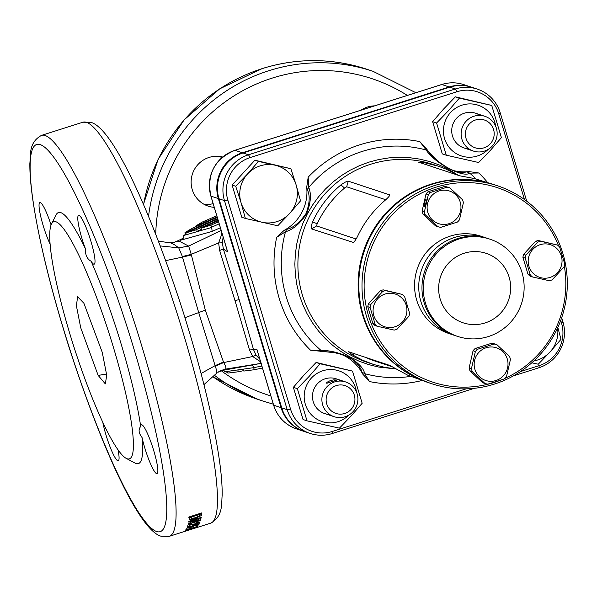 <?xml version="1.0" encoding="UTF-8"?>
<svg xmlns="http://www.w3.org/2000/svg" width="597" height="597" viewBox="0 0 597 597"><rect width="100%" height="100%" fill="white"/><g stroke="black" fill="none" stroke-linecap="round" stroke-linejoin="round"><path stroke-width="0.9" d="M428.318 382.595A104.288 102.475 -71.7 0 1 427.997 382.49A104.288 102.475 -71.7 0 1 362.551 314.746A104.288 102.475 -71.7 0 1 389.319 209.51A104.288 102.475 -71.7 0 1 493.577 184.488A104.288 102.475 -71.7 0 1 493.906 184.592M493.577 184.488L474.227 178.518L459.839 175.831L418.415 162.093M418.557 162.16L423.661 162.511L438.243 166.16L445.705 168.966L458.235 175.302M354.051 241.904L352.902 242.591C353.805 242.569 355.312 240.598 357.424 236.681C364.14 222.293 373.595 209.98 385.789 199.726C388.856 196.898 390.117 195.271 389.557 194.838L348.282 181.167C347.163 181.025 344.723 182.257 340.954 184.883C328.768 194.973 319.32 207.286 312.589 221.83C311.171 225.942 310.843 228.308 311.627 228.92L353.417 242.464M389.707 195.316L389.557 194.838L389.162 196.226M320.492 351.603L323.193 351.551L321.149 350.529C329.163 350.215 338.633 352.469 349.551 357.297C358.864 363.222 363.879 368.662 364.603 373.632L369.513 381.558L362.73 374.058L360.842 368.909L357.103 363.483L352.409 359.491L349.133 357.521L342.327 354.64L334.939 352.752L310.515 350.193L321.149 350.529A115.967 113.952 108.3 0 1 286.187 296.597A115.967 113.952 108.3 0 1 285.508 231.748L276.65 237.322L284.12 230.367A43.178 42.432 108.3 0 0 306.701 187.286L308.194 177.152L308.746 187.428C311.537 194.241 310.813 203.047 306.552 213.853C300 223.681 292.985 229.644 285.508 231.748L286.545 229.397C293.261 227.845 299.739 222.591 305.977 213.622C309.716 203.562 310.171 195.592 307.351 189.704L306.701 187.286M452.683 170.354A43.178 42.432 108.3 0 0 468.869 171.578L478.846 172.988L469.705 173.145C463.242 178.294 433.788 162.645 426.243 150.041L419.848 141.623L426.631 149.123M561.695 317.723L562.956 321.932A36.596 35.954 -71.7 0 1 538.942 367.745L513.405 375.871M474.309 388.311L332.119 433.556A36.596 35.954 -71.7 0 1 310.164 433.444A36.596 35.954 -71.7 0 1 287.194 409.676L224.472 200.607A36.596 35.954 -71.7 0 1 248.486 154.795L455.31 88.983A36.596 35.954 -71.7 0 1 477.264 89.095A36.596 35.954 -71.7 0 1 500.234 112.863L526.726 201.189M310.164 433.444L304.679 431.631A36.596 35.954 -71.7 0 1 281.717 407.863L218.987 198.786A36.596 35.954 -71.7 0 1 243.009 152.974L449.825 87.169A36.596 35.954 -71.7 0 1 471.787 87.281L477.264 89.095M395.915 368.924L384.684 367.334L373.565 364.454L362.819 360.312L352.521 354.909L348.469 351.723L389.744 365.401L407.632 375.147L427.997 382.49M362.73 374.058A43.178 42.432 108.3 0 0 340.372 354.036M524.457 199.51L498.786 113.952A34.036 33.439 108.3 0 0 457.003 91.744L250.188 157.548A34.036 33.439 108.3 0 0 227.853 200.159L290.575 409.229A34.036 33.439 108.3 0 0 332.357 431.437L466.212 388.848M520.383 371.61L539.173 365.633A34.036 33.439 108.3 0 0 561.508 323.022L560.732 320.425M365.498 357.364A104.288 102.475 108.3 0 0 375.185 361.14L392.43 366.849M354.111 353.596L352.521 354.909M423.661 162.511L423.922 163.936M356.081 239.016L316.611 225.942L317.134 223.793A104.288 102.475 -71.7 0 1 344.559 188.07L346.67 186.794L385.766 199.749M317.134 223.793L312.589 221.83M344.559 188.07L340.954 184.883M284.12 230.367L286.545 229.397M307.351 189.704L308.746 187.428A115.967 113.952 108.3 0 1 426.243 150.041L428.191 151.257L438.72 161.839L448.325 168.347L454.429 170.988L459.914 172.249L463.869 172.391L468.869 171.578M475.966 178.943A115.967 113.952 108.3 0 0 469.705 173.145L467.108 171.943M410.557 376.423A115.967 113.952 108.3 0 1 364.603 373.632L362.118 372.237M83.901 303.246L77.588 296.709L76.416 305.888L80.729 327.783L98.154 375.409L105.318 383.878L106.729 375.289L102.266 352.372L83.901 303.246M118.072 449.996A25.619 3.873 72.3 0 1 118.243 460.78A25.619 3.873 72.3 0 1 117.788 460.757A25.619 3.873 72.3 0 1 110.132 447.041A25.619 3.873 72.3 0 1 102.826 422.467M50.178 244.307A25.619 3.873 72.3 0 1 41.141 218.189A25.619 3.873 72.3 0 1 39.872 202.525A25.619 3.873 72.3 0 1 40.32 202.54A25.619 3.873 72.3 0 1 51.088 224.994M93.722 264.165A25.619 3.873 72.3 0 1 91.125 261.24C87.102 259.091 85.199 254.926 85.408 248.74A25.619 3.873 72.3 0 1 78.64 215.36A25.619 3.873 72.3 0 1 79.088 215.383A25.619 3.873 72.3 0 1 90.513 239.934A25.619 3.873 72.3 0 1 94.169 264.18A25.619 3.873 72.3 0 1 93.722 264.165M156.556 473.6A25.619 3.873 72.3 0 1 142.049 437.526C138.661 433.123 138.205 429.437 140.698 426.474A25.619 3.873 72.3 0 1 141.474 424.795A25.619 3.873 72.3 0 1 141.922 424.818A25.619 3.873 72.3 0 1 153.347 449.369A25.619 3.873 72.3 0 1 157.004 473.615A25.619 3.873 72.3 0 1 156.556 473.6M201.637 514.607A210.413 31.805 72.3 0 0 201.808 512.89L189.413 516.838A210.413 31.805 72.3 0 1 189.234 518.606L189.398 519.315L190.301 519.614L195.04 518.666L201.293 515.532L201.637 514.607L201.025 512.98L199.622 514.808M196.726 519.509L188.391 523.562A210.413 31.805 72.3 0 1 188.204 524.3L200.599 520.36A210.413 31.805 72.3 0 0 200.771 519.674L192.63 522.263L201.099 518.151A210.413 31.805 72.3 0 0 201.241 517.345L188.846 521.293A210.413 31.805 72.3 0 1 188.712 522.062L196.726 519.509L196.488 518.86M189.756 526.114A210.413 31.805 72.3 0 0 190.159 524.994L196.398 524.002L200.107 522.009L196.689 522.166L196.264 522.868L198.04 522.659L194.898 523.882L188.062 524.83A210.413 31.805 72.3 0 1 187.376 526.875L189.756 526.114L189.204 524.524M197.786 521.86L198.04 522.659M186.689 528.129L190.488 527.591L196.734 524.86A210.413 31.805 72.3 0 1 196.309 525.666L198.689 524.912A210.413 31.805 72.3 0 0 199.308 523.696L192.592 525.561L192.092 526.114L192.876 526.166L190.689 527.158L188.764 527.449L190.786 526.076L186.667 528.263M188.555 526.942L188.749 527.509L188.585 526.927M192.682 525.539L192.876 526.166M194.838 525.502L194.435 525.054M197.831 526.308A210.413 31.805 72.3 0 1 197.607 526.554L185.585 530.076A210.413 31.805 72.3 0 0 185.801 529.808L197.831 526.308M188.704 529.972A210.413 31.805 72.3 0 1 188.473 530.106L196.264 527.629A210.413 31.805 72.3 0 0 196.816 527.263L184.428 531.211A210.413 31.805 72.3 0 1 184.1 531.434L188.667 529.86M55.999 221.793A124.415 18.805 72.3 0 1 113.475 347.529A124.415 18.805 72.3 0 1 127.086 458.735A124.415 18.805 72.3 0 1 126.086 458.302A124.415 18.805 72.3 0 1 73.625 345.962A124.415 18.805 72.3 0 1 51.529 223.972A124.415 18.805 72.3 0 1 55.999 221.793M142.049 437.526A131.736 19.91 72.3 0 1 136.071 463.511A131.736 19.91 72.3 0 1 135.012 463.048L126.086 458.302M91.125 261.24A131.736 19.91 72.3 0 1 140.698 426.474M51.529 223.972L56.066 214.935A131.736 19.91 72.3 0 1 60.804 212.629A131.736 19.91 72.3 0 1 85.408 248.74M360.931 110.199A25.619 25.171 -71.7 0 1 367.446 107.042A25.619 25.171 -71.7 0 1 374.558 105.863M213.151 203.659A25.619 25.171 -71.7 0 1 203.913 204.226M214.256 207.346A25.619 25.171 -71.7 0 1 208.286 206.159A25.619 25.171 -71.7 0 1 191.13 181.719A25.619 25.171 -71.7 0 1 209.017 157.451A25.619 25.171 -71.7 0 1 222.651 157.018M471.458 87.169A36.596 35.954 108.3 0 0 471.137 87.065A36.596 35.954 108.3 0 0 449.183 86.953L242.36 152.765A36.596 35.954 108.3 0 0 218.345 198.577L281.068 407.647A36.596 35.954 108.3 0 0 304.037 431.415A36.596 35.954 108.3 0 0 304.358 431.519M220.383 227.755L212.204 231.39L181.607 239.957M183.294 238.21L176.615 241.352L180.063 241.613L188.637 246.083L221.196 230.457M261.068 363.364L225.547 369.11L222.136 370.476L261.068 363.364M234.979 300.545L219.651 250.449L218.636 242.942L191.241 254.337L205.308 310.112L223.465 361.998L223.711 362.558L252.71 356.528L249.509 349.961L234.979 300.545L239.188 299.627L253.546 349.67L256.956 349.506L273.657 405.191A36.596 35.954 108.3 0 0 296.627 428.959C285.12 424.818 277.441 416.878 273.605 405.147A3.657 0.396 -16.7 0 0 273.657 405.191L281.068 407.647M217.293 217.45L191.719 228.509L184.973 232.666L185.495 234.405L183.749 235.487L211.629 227.457L210.928 225.166L218.606 221.845M211.554 227.241L219.203 223.83M186.316 234.614L185.816 232.942L195.779 229.852L196.301 231.591L201.487 229.987L200.965 228.248L218.286 220.756M195.779 229.852L218.114 220.196M196.301 231.591L201.316 229.42M185.816 232.942L217.786 219.106M184.973 232.666L217.614 218.539M185.495 234.405L186.167 234.114M216.793 215.793L201.965 222.196L195.226 226.345L217.121 216.883M195.226 226.345L195.391 226.912M200.965 228.248L210.928 225.166M261.867 366.028L253.68 367.662L254.3 369.73L262.464 368.013M243.68 370.64L238.352 371.759L237.83 370.013L243.285 369.327L243.807 371.065L254.3 369.73M253.68 367.662L227.36 371.416L227.86 373.088L238.352 371.759M227.36 371.416L224.606 371.692L223.554 370.192M227.733 372.662L227.024 372.812L226.502 371.065M180.339 240.658L182.958 238.696L183.734 237.24L183.749 235.487M471.137 87.065L463.727 84.61A36.596 35.954 108.3 0 0 441.773 84.505L234.949 150.31A36.596 35.954 108.3 0 0 210.935 196.122L227.644 251.807L226.606 248.434L227.644 251.807L223.375 249.098L239.188 299.627M223.114 236.852L222.382 242.792L218.636 242.942L221.674 234.39L221.562 231.681M178.764 247.882L188.637 246.083L191.241 254.337L182.398 256.561L178.734 247.859L160.25 245.927M261.389 363.207L259.725 361.215L252.71 356.528L256.106 355.208L259.829 359.23M203.943 384.617L216.435 373.438C217.084 372.662 216.696 370.237 215.271 366.148L223.711 362.558C225.756 366.177 226.367 368.364 225.547 369.11L220.674 370.618L217.786 372.341L220.644 370.64L225.502 369.14M219.733 156.466A25.619 25.171 -71.7 0 1 221.785 157.765M188.57 246.039L178.734 247.859L174.406 244.695L170.817 242.912L158.436 241.181M215.271 366.148L198.667 312.44L182.488 257.106L165.705 260.628M182.488 257.106L182.398 256.561M223.465 361.998L215.084 365.67L201.07 373.483M216.435 373.438L203.928 384.625M201.293 515.532L200.682 513.898M195.04 518.666L194.779 517.957M192.421 519.375L192.13 518.577M191.816 517.733L188.786 517.681M190.301 519.614L189.697 517.98M190.704 516.196L191.361 518.36L195.279 517.808L199.398 515.733L199.607 514.905A210.413 31.805 72.3 0 0 199.659 514.465L191.391 517.092A210.413 31.805 72.3 0 1 191.316 517.823L190.756 516.733M191.391 517.092L191.092 516.301M199.659 514.465L199.361 513.674M200.398 519.793L200.599 520.36M192.398 521.629L192.63 522.263M200.846 517.472L201.099 518.151M198.003 522.547L197.764 521.868M196.398 524.002L196.241 523.554M193.398 524.711L193.159 524.032M190.159 524.994L189.943 524.367M192.846 526.076L192.659 525.547M198.689 524.912L198.368 523.957M196.734 524.86L196.6 524.45M187.936 528.27L187.63 527.39M190.518 529.27L194.249 528.263A210.413 31.805 72.3 0 0 194.428 528.151L190.771 529.315A210.413 31.805 72.3 0 1 190.57 529.435L190.361 529.323M182.51 257.098L191.353 254.971M222.382 242.792L223.375 249.098L219.651 250.449M249.509 349.961L253.546 349.67L256.106 355.208M222.487 234.778L221.487 234.733M222.382 234.427L221.674 234.39L222.308 234.181M260.24 360.61L259.389 361.081M260.374 361.058L259.725 361.215L260.322 360.872M226.994 249.792L210.875 196.077A3.657 0.396 -16.7 0 0 210.935 196.122L218.345 198.577M212.204 231.39L211.629 227.457M253.621 367.439L252.165 364.58M340.715 381.065A18.298 17.977 108.3 0 0 313.791 403.259A18.298 17.977 108.3 0 0 329.656 414.46M307.007 420.833L303.03 419.512L293.373 387.326L304.283 374.737L316.119 362.461L320.096 363.774L309.179 376.364L297.351 388.647L307.007 420.833L339.409 428.153L351.245 415.87L362.155 403.281L352.499 371.095L320.096 363.774M348.879 415.057A26.716 26.246 -71.7 0 1 312.089 415.467A26.716 26.246 -71.7 0 1 311.283 378.177A26.716 26.246 -71.7 0 1 338.335 370.67A26.716 26.246 -71.7 0 1 356.491 392.065M293.373 387.326L297.351 388.647M316.119 362.461L352.499 371.095M468.899 148.817A18.298 17.977 -71.7 0 1 456.578 118.221A18.298 17.977 -71.7 0 1 479.958 115.43M488.122 149.422A26.716 26.246 -71.7 0 1 451.339 149.825A26.716 26.246 -71.7 0 1 450.534 112.542A26.716 26.246 -71.7 0 1 477.585 105.035A26.716 26.246 -71.7 0 1 495.741 126.43M436.601 123.004L446.257 155.198L478.66 162.518L490.495 150.235L501.405 137.646L491.749 105.46L459.347 98.139L448.429 110.729L436.601 123.004L432.624 121.691L443.534 109.102L455.369 96.826L491.749 105.46M446.257 155.198L442.28 153.877L432.624 121.691M459.347 98.139L455.369 96.826M457.765 238.546A51.23 50.342 108.3 0 0 421.975 287.082A51.23 50.342 108.3 0 0 456.287 335.962A51.23 50.342 -71.7 0 1 427.922 263.695A51.23 50.342 -71.7 0 1 488.503 238.703A51.23 50.342 108.3 0 0 457.765 238.546M457.608 336.402L448.869 333.507A51.23 50.342 -71.7 0 1 420.512 261.24A51.23 50.342 -71.7 0 1 481.092 236.24L485.279 237.628A51.23 50.342 108.3 0 0 454.533 237.479A51.23 50.342 108.3 0 0 418.751 286.015A51.23 50.342 108.3 0 0 453.063 334.895A51.23 50.342 -71.7 0 1 424.698 262.628A51.23 50.342 -71.7 0 1 485.279 237.628L489.824 239.136A51.23 50.342 -71.7 0 1 518.189 311.403A51.23 50.342 -71.7 0 1 457.608 336.402A51.23 50.342 -71.7 0 1 429.243 264.128A51.23 50.342 -71.7 0 1 489.824 239.136M497.45 185.771L494.226 184.697A104.288 102.475 108.3 0 0 370.901 235.584A104.288 102.475 108.3 0 0 428.639 382.699L431.87 383.767A104.288 102.475 -71.7 0 1 374.125 236.651A104.288 102.475 -71.7 0 1 497.45 185.771A104.288 102.475 -71.7 0 1 555.188 332.887A104.288 102.475 -71.7 0 1 431.87 383.767M505.01 378.326A102.46 100.677 108.3 0 0 553.926 332.148A102.46 100.677 108.3 0 0 564.292 265.993M558.717 246.143A102.46 100.677 108.3 0 0 470.675 182.697A102.46 100.677 108.3 0 0 376.035 237.599A102.46 100.677 108.3 0 0 389.423 353.431A102.46 100.677 108.3 0 0 501.286 379.916M442.892 271.195A36.596 35.954 -71.7 0 1 491.637 255.688A36.596 35.954 -71.7 0 1 506.42 304.963A36.596 35.954 -71.7 0 1 457.675 320.477A36.596 35.954 -71.7 0 1 442.892 271.195M330.469 380.513L327.216 382.162L326.499 382.908L326.79 383.281L336.932 380.035L333.589 379.893L330.469 380.513M354.32 395.147A14.634 14.38 108.3 0 0 336.35 385.595A14.634 14.38 108.3 0 0 326.746 403.923A14.634 14.38 108.3 0 0 344.715 413.475A14.634 14.38 108.3 0 0 354.32 395.147M322.656 404.803A18.298 17.977 -71.7 0 1 345.641 381.953A18.298 17.977 -71.7 0 1 352.431 412.303A18.298 17.977 -71.7 0 1 322.656 404.803M561.605 264.777A17.201 16.903 -71.7 0 1 541.27 277.814A17.201 16.903 -71.7 0 1 528.629 257.329A17.201 16.903 -71.7 0 1 548.964 244.292A17.201 16.903 -71.7 0 1 561.605 264.777M525.218 258.091A20.305 19.955 -71.7 0 1 525.897 255.143L537.755 242.173A20.305 19.955 -71.7 0 1 540.613 241.263L557.508 245.083A20.305 19.955 -71.7 0 1 559.688 247.128L564.725 263.911A20.305 19.955 -71.7 0 1 564.046 266.866L552.18 279.836A20.305 19.955 -71.7 0 1 549.33 280.739L532.427 276.926A20.305 19.955 -71.7 0 1 530.255 274.881L525.218 258.091L522.912 257.329A20.305 19.955 -71.7 0 1 523.591 254.382L525.897 255.143M532.427 276.926L530.129 276.165A20.305 19.955 -71.7 0 1 527.949 274.12L522.912 257.329M523.591 254.382L535.457 241.412A20.305 19.955 -71.7 0 1 538.307 240.501L557.508 245.083M527.949 274.12L530.255 274.881M535.457 241.412L537.755 242.173M538.307 240.501L540.613 241.263M487.234 380.893A17.201 16.903 -71.7 0 1 474.593 360.409A17.201 16.903 -71.7 0 1 494.928 347.372A17.201 16.903 -71.7 0 1 507.569 367.856A17.201 16.903 -71.7 0 1 487.234 380.893M494.01 344.021A20.305 19.955 -71.7 0 1 496.913 344.678L509.577 356.573A20.305 19.955 -71.7 0 1 510.442 359.454L506.502 376.632A20.305 19.955 -71.7 0 1 504.465 378.864L487.861 384.147A20.305 19.955 -71.7 0 1 484.958 383.49L472.287 371.595A20.305 19.955 -71.7 0 1 471.429 368.707L475.369 351.529A20.305 19.955 -71.7 0 1 477.406 349.305L494.01 344.021L491.704 343.253A20.305 19.955 -71.7 0 1 494.614 343.909L496.913 344.678M484.958 383.49L482.652 382.729L469.988 370.834A20.305 19.955 -71.7 0 1 469.123 367.946L473.063 350.767A20.305 19.955 -71.7 0 1 475.1 348.536L491.704 343.253M473.063 350.767L475.369 351.529M475.1 348.536L477.406 349.305M469.988 370.834L472.287 371.595M469.123 367.946L471.429 368.707M465.996 138.288A14.634 14.38 108.3 0 0 483.966 147.84A14.634 14.38 108.3 0 0 493.57 129.512A14.634 14.38 108.3 0 0 475.6 119.96A14.634 14.38 108.3 0 0 465.996 138.288M496.376 128.198A18.298 17.977 -71.7 0 1 473.384 151.056A18.298 17.977 -71.7 0 1 466.6 120.706A18.298 17.977 -71.7 0 1 496.376 128.198M245.36 218.45L277.762 225.77L289.597 213.487A29.275 28.768 -71.7 0 1 262.023 222.263A29.275 28.768 -71.7 0 1 240.994 202.51L245.36 218.45L241.792 217.263L232.136 185.077L254.882 160.212L290.858 168.712L258.449 161.391L247.539 173.981A29.275 28.768 -71.7 0 1 275.113 165.205A29.275 28.768 -71.7 0 1 296.142 184.958A29.275 28.768 -71.7 0 1 289.597 213.487L300.515 200.898L296.142 184.958L290.858 168.712M240.994 202.51A29.275 28.768 -71.7 0 1 247.539 173.981L235.703 186.257L240.994 202.51M258.449 161.391L254.882 160.212M235.703 186.257L232.136 185.077M531.815 362.797L538.248 364.215L550.083 351.939A29.275 28.768 -71.7 0 1 533.845 360.946M557.605 327.977A29.275 28.768 -71.7 0 1 550.083 351.939L560.993 339.35L557.822 327.499M389.296 291.358L396.371 292.97L389.296 291.358M373.513 306.679A17.201 16.903 -71.7 0 1 393.848 293.649A17.201 16.903 -71.7 0 1 406.49 314.134A17.201 16.903 -71.7 0 1 386.162 327.171A17.201 16.903 -71.7 0 1 373.513 306.679M409.609 313.268A20.305 19.955 -71.7 0 1 408.93 316.223L397.072 329.193A20.305 19.955 -71.7 0 1 394.214 330.096L377.319 326.283A20.305 19.955 -71.7 0 1 375.14 324.238L370.103 307.448A20.305 19.955 -71.7 0 1 370.782 304.5L382.647 291.53A20.305 19.955 -71.7 0 1 385.498 290.62L402.4 294.44A20.305 19.955 -71.7 0 1 404.572 296.478L409.609 313.268M377.319 326.283L375.013 325.514A20.305 19.955 -71.7 0 1 372.834 323.47L367.797 306.686A20.305 19.955 -71.7 0 1 368.476 303.731L380.341 290.761A20.305 19.955 -71.7 0 1 383.192 289.858L402.4 294.44M372.834 323.47L375.14 324.238M367.797 306.686L370.103 307.448M368.476 303.731L370.782 304.5M380.341 290.761L382.647 291.53M383.192 289.858L385.498 290.62M424.392 206.502A3.657 0.679 -77.3 0 0 424.4 206.51A3.657 0.679 -77.3 0 0 425.862 203.122A3.657 0.679 -77.3 0 0 426.027 199.376A3.657 0.679 -77.3 0 0 426.019 199.368A3.657 0.679 -77.3 0 0 424.557 202.756A3.657 0.679 -77.3 0 0 424.392 206.502M440.19 224.091A17.201 16.903 -71.7 0 1 427.549 203.607A17.201 16.903 -71.7 0 1 447.884 190.57A17.201 16.903 -71.7 0 1 460.526 211.054A17.201 16.903 -71.7 0 1 440.19 224.091M446.966 187.212A20.305 19.955 -71.7 0 1 449.869 187.868L462.533 199.764A20.305 19.955 -71.7 0 1 463.399 202.652L459.459 219.83A20.305 19.955 -71.7 0 1 457.421 222.062L440.817 227.345A20.305 19.955 -71.7 0 1 437.914 226.688L425.251 214.793A20.305 19.955 -71.7 0 1 424.385 211.905L428.325 194.726A20.305 19.955 -71.7 0 1 430.362 192.495L446.966 187.212L444.661 186.451A20.305 19.955 -71.7 0 1 447.571 187.107L449.869 187.868M437.914 226.688L435.609 225.927L422.945 214.032A20.305 19.955 -71.7 0 1 422.079 211.144L426.019 193.965A20.305 19.955 -71.7 0 1 428.056 191.734L444.661 186.451M426.019 193.965L428.325 194.726M428.056 191.734L430.362 192.495M422.945 214.032L425.251 214.793M422.079 211.144L424.385 211.905M395.326 368.871L378.826 367.08L368.894 364.663L359.26 361.267L349.999 356.924L341.215 351.678L332.992 345.581L325.402 338.686L318.529 331.066L312.432 322.79L307.164 313.94L302.791 304.597L299.336 294.858L296.851 284.806L295.351 274.553L294.851 264.187L295.351 253.807L296.851 243.524L299.343 233.42L302.791 223.606L307.171 214.174L312.44 205.211L318.537 196.809L325.417 189.04L332.999 181.988L341.23 175.712L350.014 170.279L359.267 165.742L368.909 162.145L378.841 159.518L388.968 157.884L399.199 157.265L409.423 157.668L419.557 159.086L429.489 161.503L439.131 164.899L448.384 169.242L458.503 175.391M438.243 166.16L433.347 164.533A104.288 102.475 108.3 0 0 329.089 189.562A104.288 102.475 108.3 0 0 302.313 294.791A104.288 102.475 108.3 0 0 367.767 362.536L372.655 364.155M310.515 350.193C295.731 335.633 285.291 318.35 279.195 298.336C273.269 278.269 272.419 257.934 276.65 237.322M422.019 380.505A122.601 120.475 -71.7 0 1 369.513 381.558M478.846 172.988A122.601 120.475 -71.7 0 1 487.6 182.503M308.194 177.152A122.601 120.475 -71.7 0 1 419.848 141.623M457.003 91.744L455.31 88.983L449.825 87.169M250.188 157.548L248.486 154.795L243.009 152.974M227.853 200.159L224.472 200.607L218.987 198.786M290.575 409.229L287.194 409.676L281.717 407.863M316.611 225.942L311.627 228.92M346.67 186.794L348.282 181.167M500.234 112.863L498.786 113.952M562.956 321.932L561.508 323.022M332.357 431.437L332.119 433.556M538.942 367.745L539.173 365.633M106.609 374.013L98.154 375.409M40.417 144.675A203.092 30.701 72.3 0 1 134.235 349.924A203.092 30.701 72.3 0 1 156.459 531.464A203.092 30.701 72.3 0 1 62.648 326.216A203.092 30.701 72.3 0 1 40.417 144.675M169.13 536.382L161.048 536.218C138.825 530.143 101.251 446.765 69.431 348.432C51.014 290.172 38.738 240.143 32.611 198.338C30.671 184.548 29.753 172.951 29.85 163.541C30.783 154.66 28.544 142.511 41.536 135.37A210.413 31.805 72.3 0 1 45.223 135.519A210.413 31.805 72.3 0 1 139.079 337.201A210.413 31.805 72.3 0 1 169.13 536.382L210.495 523.218C223.368 516.233 221.256 504.047 222.174 495.338C222.293 486.115 221.42 474.749 219.554 461.25C213.584 419.825 201.45 370.036 183.145 311.888C151.265 212.883 113.288 128.407 90.975 122.378L82.901 122.213A210.413 31.805 72.3 0 1 86.587 122.355A210.413 31.805 72.3 0 1 180.443 324.037A210.413 31.805 72.3 0 1 210.495 523.218M143.467 204.405L158.093 159.362L184.137 119.863L219.666 88.856L262.053 68.633C297.022 57.79 331.835 57.961 366.491 69.148A173.817 170.794 108.3 0 0 262.18 68.633A173.817 170.794 108.3 0 0 143.556 204.614M366.491 69.148L372.938 71.282A173.817 170.794 108.3 0 0 268.628 70.774A173.817 170.794 108.3 0 0 148.534 216.368M407.363 95.43A166.496 163.6 108.3 0 0 272.008 78.17A166.496 163.6 108.3 0 0 155.735 234.225M449.183 86.953L441.773 84.505A3.657 0.552 72.3 0 0 441.705 84.498C449.078 82.214 456.421 82.252 463.727 84.61M242.36 152.765L234.949 150.31A3.657 0.552 72.3 0 0 234.89 150.302L441.705 84.498A3.657 0.552 72.3 0 0 441.653 84.535M226.606 248.434L210.913 196.107M234.837 150.347A3.657 0.552 72.3 0 1 234.89 150.302C214.569 159.026 206.569 174.287 210.875 196.077A3.657 0.396 -16.7 0 1 210.89 196.025A36.469 35.835 -71.7 0 1 229.823 152.384M276.068 411.206A36.469 35.835 -71.7 0 1 273.635 405.184M257.486 351.424L273.605 405.147A3.657 0.396 -16.7 0 1 273.613 405.102L257.889 352.693M221.211 370.7A166.496 163.6 108.3 0 0 270.829 395.915M214.398 375.252A173.817 170.794 108.3 0 0 263.635 401.288L273.307 404.169M212.801 376.685A173.817 170.794 108.3 0 0 257.188 399.154L263.635 401.288M205.308 310.112L184.973 317.694M454.414 170.981C442.511 165.779 433.683 159.063 427.937 150.847L426.221 148.407M322.932 351.566C331.723 351.984 338.186 353.006 342.32 354.64M372.938 71.282L415.878 92.722M304.037 431.415L296.627 428.959M212.793 376.692L257.188 399.154M41.536 135.37L82.901 122.213M191.331 518.293L190.719 516.666M217.786 372.341L222.136 370.476M176.615 241.352C173.779 242.009 176.302 242.576 169.317 242.554M336.23 378.834L345.641 381.953M324.723 413.572L334.141 416.691M463.973 147.937L473.384 151.056M475.473 113.199L484.891 116.318"/></g></svg>
